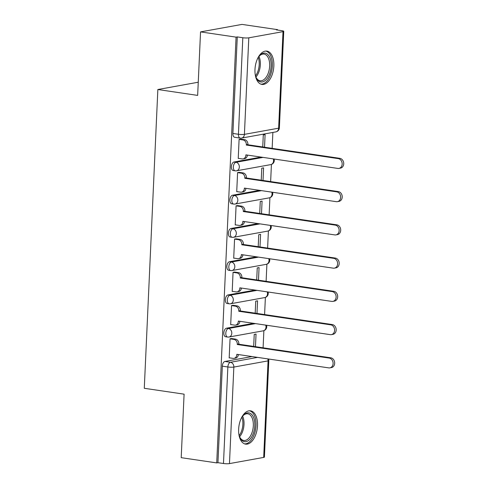 <?xml version="1.0" encoding="UTF-8"?>
<svg xmlns="http://www.w3.org/2000/svg" width="488" height="488" viewBox="0 0 488 488"><rect width="100%" height="100%" fill="white"/><g stroke="black" fill="none" stroke-linecap="round" stroke-linejoin="round"><path stroke-width="0.73" d="M253.553 323.318L226.45 328.217A4.319 2.367 98.4 0 0 223.839 332.914A4.319 2.367 98.4 0 0 225.627 336.75L227.591 337.037A4.319 2.367 -81.6 0 1 225.798 333.206A4.319 2.367 -81.6 0 1 228.414 328.503L255.511 323.611M255.059 290.073L227.957 294.972A4.319 2.367 98.4 0 0 225.346 299.675A4.319 2.367 98.4 0 0 227.133 303.505L229.098 303.792A4.319 2.367 -81.6 0 1 227.31 299.961A4.319 2.367 -81.6 0 1 229.921 295.264L257.024 290.366M256.566 256.834L229.47 261.727A4.319 2.367 98.4 0 0 226.853 266.43A4.319 2.367 98.4 0 0 228.646 270.26L230.611 270.553A4.319 2.367 -81.6 0 1 228.817 266.716A4.319 2.367 -81.6 0 1 231.434 262.019L258.53 257.121M258.079 223.589L230.976 228.488A4.319 2.367 98.4 0 0 228.366 233.185A4.319 2.367 98.4 0 0 230.153 237.016L232.117 237.308A4.319 2.367 -81.6 0 1 230.33 233.477A4.319 2.367 -81.6 0 1 232.941 228.774L260.043 223.876M259.586 190.344L232.489 195.243A4.319 2.367 98.4 0 0 229.872 199.94A4.319 2.367 98.4 0 0 231.666 203.777L233.624 204.063A4.319 2.367 -81.6 0 1 231.837 200.232A4.319 2.367 -81.6 0 1 234.454 195.529L261.55 190.637M261.098 157.099L233.996 161.998A4.319 2.367 98.4 0 0 231.385 166.695A4.319 2.367 98.4 0 0 233.172 170.532L235.137 170.818A4.319 2.367 -81.6 0 1 233.349 166.987A4.319 2.367 -81.6 0 1 235.96 162.291L263.062 157.392M273.841 66.063A16.836 9.235 98.4 0 0 266.869 51.112A16.836 9.235 98.4 0 0 254.98 69.467A16.836 9.235 98.4 0 0 261.952 84.418A16.836 9.235 98.4 0 0 273.841 66.063M257.505 425.774A16.836 9.235 98.4 0 0 250.533 410.823A16.836 9.235 98.4 0 0 238.644 429.184A16.836 9.235 98.4 0 0 245.616 444.135A16.836 9.235 98.4 0 0 257.505 425.774M263.093 347.81L263.874 330.657M264.6 314.565L265.38 297.412M266.113 281.32L266.893 264.167M267.619 248.081L268.4 230.928M269.132 214.836L269.913 197.683M270.639 181.591L271.419 164.438M272.151 148.346L272.871 132.431M277.526 30.036L277.538 29.646L276.33 29.86L281.869 30.677A4.319 0.659 2.6 0 1 283.76 31.311A4.319 0.659 2.6 0 1 283.016 31.641L248.801 37.826L244.415 134.359L278.636 128.179L283.016 31.641M200.544 31.897L236.07 37.137L216.733 462.911L181.207 457.671L184.092 394.164L144.283 388.289L157.85 89.524L197.658 95.398L200.544 31.897L242.017 24.4L277.538 29.646M263.685 457.415L268.065 360.882A4.319 0.659 2.6 0 0 268.809 360.553L264.423 457.085A4.319 0.659 -177.4 0 1 263.685 457.415L229.464 463.6A4.319 0.659 -177.4 0 1 223.48 463.509L217.941 462.691L222.327 366.159A4.319 2.367 -81.6 0 1 224.938 361.462L252.04 356.563M217.941 462.691L216.733 462.911M237.278 36.917L232.892 133.456A4.319 2.367 98.4 0 0 234.679 137.287L240.218 138.104A4.319 2.367 -81.6 0 1 238.431 134.273L242.81 37.735L237.278 36.917L236.07 37.137M242.81 37.735A4.319 0.659 2.6 0 0 248.801 37.826M240.913 139.123L239.102 139.306L238.236 158.484L238.681 158.405M263.02 180.469L263.587 167.854L261.775 168.177L261.233 180.2M239.401 172.368L237.595 172.551L236.723 191.729L237.174 191.65M261.507 213.707L262.08 201.099L260.269 201.422L259.72 213.445M237.894 205.613L236.082 205.796L235.216 224.974L235.661 224.889M260 246.952L260.574 234.338L258.756 234.667L258.213 246.69M236.381 238.858L234.576 239.035L233.703 258.219L234.155 258.134M258.488 280.197L259.061 267.583L257.249 267.912L256.7 279.935M234.874 272.097L233.063 272.28L232.196 291.458L232.642 291.379M256.981 313.442L257.554 300.828L255.736 301.157L255.194 313.174M233.362 305.342L231.556 305.525L230.684 324.703L231.135 324.624M255.468 346.681L256.041 334.073L254.23 334.396L253.681 346.419M231.855 338.587L230.049 338.77L229.177 357.948L229.622 357.869M198.256 82.222L157.85 89.524M264.526 147.224L265.1 134.609L263.288 134.938L262.739 146.961M238.242 158.338L242.109 158.911A4.319 3.55 -100.2 0 0 243.067 158.899A4.319 3.55 -100.2 0 0 245.873 155.178L245.885 154.855L337.824 168.427A4.965 4.081 -100.2 0 0 338.928 168.409A4.965 4.081 -100.2 0 0 342.149 163.462A4.965 4.081 -100.2 0 0 338.269 158.624L246.33 145.052L246.349 144.735A4.319 3.55 -100.2 0 0 242.969 139.946L244.543 139.659A4.319 3.55 79.8 0 1 247.916 144.448L247.904 144.771L339.843 158.338A4.965 4.081 79.8 0 1 343.717 163.181A4.965 4.081 79.8 0 1 340.502 168.128L338.928 168.409M240.468 139.062L244.543 139.659M247.428 155.086A4.319 3.55 79.8 0 1 244.641 158.612L243.067 158.899M239.102 139.373L242.969 139.946M246.33 145.052L247.904 144.771M236.729 191.583L240.596 192.156A4.319 3.55 -100.2 0 0 241.56 192.138A4.319 3.55 -100.2 0 0 244.36 188.417L244.378 188.1L336.317 201.672A4.965 4.081 -100.2 0 0 337.421 201.654A4.965 4.081 -100.2 0 0 340.636 196.707A4.965 4.081 -100.2 0 0 336.763 191.869L244.823 178.297L244.836 177.98A4.319 3.55 -100.2 0 0 241.462 173.185L243.03 172.904A4.319 3.55 79.8 0 1 246.409 177.693L246.391 178.01L338.33 191.583A4.965 4.081 79.8 0 1 342.21 196.426A4.965 4.081 79.8 0 1 338.995 201.367L337.421 201.654M238.961 172.301L243.03 172.904M245.921 188.325A4.319 3.55 79.8 0 1 243.134 191.857L241.56 192.138M237.589 172.618L241.462 173.185M244.823 178.297L246.391 178.01M235.222 224.828L239.089 225.395A4.319 3.55 -100.2 0 0 240.047 225.383A4.319 3.55 -100.2 0 0 242.853 221.662L242.865 221.345L334.805 234.911A4.965 4.081 -100.2 0 0 335.915 234.899A4.965 4.081 -100.2 0 0 339.13 229.952A4.965 4.081 -100.2 0 0 335.25 225.108L243.311 211.542L243.329 211.219A4.319 3.55 -100.2 0 0 239.95 206.43L241.523 206.149A4.319 3.55 79.8 0 1 244.897 210.938L244.884 211.255L336.824 224.828A4.965 4.081 79.8 0 1 340.697 229.665A4.965 4.081 79.8 0 1 337.483 234.612L335.915 234.899M237.449 205.546L241.523 206.149M244.415 221.57A4.319 3.55 79.8 0 1 241.621 225.102L240.047 225.383M236.082 205.863L239.95 206.43M243.311 211.542L244.884 211.255M257.518 58.706A14.567 7.991 -81.6 0 1 259.396 55.913A14.567 7.991 -81.6 0 1 267.625 54.357A14.567 7.991 -81.6 0 1 269.724 73.468A14.567 7.991 -81.6 0 1 258.335 80.752A14.567 7.991 -81.6 0 1 256.188 77.665A14.567 7.991 -81.6 0 1 255.194 74.444M255.999 77.208A13.487 7.399 98.4 0 0 257.786 79.642A13.487 7.399 98.4 0 0 260.116 80.77A13.487 7.399 98.4 0 0 268.967 70.748A13.487 7.399 98.4 0 0 266.393 55.205A13.487 7.399 98.4 0 0 264.057 54.077A13.487 7.399 98.4 0 0 259.085 56.297M260.879 84.143A16.726 9.174 98.4 0 0 271.584 71.376A16.726 9.174 98.4 0 0 268.315 52.405A16.726 9.174 98.4 0 0 265.765 51.069M241.182 418.423A14.567 7.991 -81.6 0 1 243.067 415.623A14.567 7.991 -81.6 0 1 251.296 414.074A14.567 7.991 -81.6 0 1 253.388 433.179A14.567 7.991 -81.6 0 1 241.999 440.463A14.567 7.991 -81.6 0 1 239.852 437.376A14.567 7.991 -81.6 0 1 238.864 434.155M239.663 436.919A13.487 7.399 98.4 0 0 241.45 439.352A13.487 7.399 98.4 0 0 243.786 440.481A13.487 7.399 98.4 0 0 252.638 430.465A13.487 7.399 98.4 0 0 250.057 414.916A13.487 7.399 98.4 0 0 247.721 413.787A13.487 7.399 98.4 0 0 242.749 416.008M244.549 443.854A16.726 9.174 98.4 0 0 255.254 431.087A16.726 9.174 98.4 0 0 251.979 412.116A16.726 9.174 98.4 0 0 249.429 410.78M233.709 258.073L237.577 258.64A4.319 3.55 -100.2 0 0 238.541 258.628A4.319 3.55 -100.2 0 0 241.34 254.907L241.359 254.584L333.298 268.156A4.965 4.081 -100.2 0 0 334.402 268.138A4.965 4.081 -100.2 0 0 337.617 263.197A4.965 4.081 -100.2 0 0 333.743 258.353L241.804 244.787L241.816 244.464A4.319 3.55 -100.2 0 0 238.443 239.675L240.011 239.388A4.319 3.55 79.8 0 1 243.39 244.183L243.372 244.5L335.311 258.073A4.965 4.081 79.8 0 1 339.19 262.91A4.965 4.081 79.8 0 1 335.976 267.857L334.402 268.138M235.942 238.791L240.011 239.388M242.902 254.815A4.319 3.55 79.8 0 1 240.114 258.341L238.541 258.628M234.569 239.102L238.443 239.675M241.804 244.787L243.372 244.5M232.203 291.312L236.07 291.885A4.319 3.55 -100.2 0 0 237.028 291.873A4.319 3.55 -100.2 0 0 239.834 288.152L239.846 287.829L331.785 301.401A4.965 4.081 -100.2 0 0 332.895 301.383A4.965 4.081 -100.2 0 0 336.11 296.436A4.965 4.081 -100.2 0 0 332.23 291.598L240.291 278.026L240.309 277.709A4.319 3.55 -100.2 0 0 236.93 272.92L238.504 272.633A4.319 3.55 79.8 0 1 241.877 277.422L241.865 277.745L333.804 291.312A4.965 4.081 79.8 0 1 337.678 296.155A4.965 4.081 79.8 0 1 334.463 301.102L332.895 301.383M234.429 272.036L238.504 272.633M241.395 288.06A4.319 3.55 79.8 0 1 238.601 291.586L237.028 291.873M233.063 272.347L236.93 272.92M240.291 278.026L241.865 277.745M230.69 324.557L234.557 325.13A4.319 3.55 -100.2 0 0 235.521 325.112A4.319 3.55 -100.2 0 0 238.321 321.391L238.339 321.074L330.278 334.646A4.965 4.081 -100.2 0 0 331.382 334.628A4.965 4.081 -100.2 0 0 334.597 329.681A4.965 4.081 -100.2 0 0 330.724 324.843L238.784 311.271L238.797 310.954A4.319 3.55 -100.2 0 0 235.423 306.165L236.991 305.878A4.319 3.55 79.8 0 1 240.37 310.667L240.358 310.984L332.298 324.557A4.965 4.081 79.8 0 1 336.171 329.4A4.965 4.081 79.8 0 1 332.956 334.341L331.382 334.628M232.922 305.274L236.991 305.878M239.882 321.299A4.319 3.55 79.8 0 1 237.095 324.831L235.521 325.112M231.556 305.592L235.423 306.165M238.784 311.271L240.358 310.984M229.183 357.802L233.05 358.369A4.319 3.55 -100.2 0 0 234.014 358.357A4.319 3.55 -100.2 0 0 236.814 354.636L236.826 354.319L328.766 367.885A4.965 4.081 -100.2 0 0 329.876 367.873A4.965 4.081 -100.2 0 0 333.09 362.926A4.965 4.081 -100.2 0 0 329.211 358.082L237.272 344.516L237.29 344.192A4.319 3.55 -100.2 0 0 233.911 339.404L235.484 339.123A4.319 3.55 79.8 0 1 238.858 343.912L238.846 344.229L330.785 357.802A4.965 4.081 79.8 0 1 334.658 362.639A4.965 4.081 79.8 0 1 331.444 367.586L329.876 367.873M231.41 338.519L235.484 339.123M238.376 354.544A4.319 3.55 79.8 0 1 235.582 358.076L234.014 358.357M230.043 338.837L233.911 339.404M237.272 344.516L238.846 344.229M226.45 328.217L228.414 328.503A4.319 3.55 79.8 0 1 231.788 333.298A4.319 3.55 -100.2 0 1 228.988 337.019L263.203 330.834A4.319 3.55 -100.2 0 0 266.009 327.113A4.319 3.55 -100.2 0 0 265.704 325.112M227.957 294.972L229.921 295.264A4.319 3.55 79.8 0 1 233.301 300.053A4.319 3.55 -100.2 0 1 230.495 303.774L264.716 297.589A4.319 3.55 -100.2 0 0 267.515 293.868A4.319 3.55 -100.2 0 0 267.211 291.867M229.47 261.727L231.434 262.019A4.319 3.55 79.8 0 1 234.807 266.808A4.319 3.55 -100.2 0 1 232.007 270.529L266.222 264.344A4.319 3.55 -100.2 0 0 269.028 260.623A4.319 3.55 -100.2 0 0 268.723 258.628M230.976 228.488L232.941 228.774A4.319 3.55 79.8 0 1 236.32 233.563A4.319 3.55 -100.2 0 1 233.514 237.284L267.735 231.105A4.319 3.55 -100.2 0 0 270.535 227.384A4.319 3.55 -100.2 0 0 270.23 225.383M232.489 195.243L234.454 195.529A4.319 3.55 79.8 0 1 237.827 200.324A4.319 3.55 -100.2 0 1 235.027 204.039L269.242 197.86A4.319 3.55 -100.2 0 0 272.048 194.139A4.319 3.55 -100.2 0 0 271.743 192.138M233.996 161.998L235.96 162.291A4.319 3.55 79.8 0 1 239.34 167.079A4.319 3.55 -100.2 0 1 236.534 170.8L270.755 164.615A4.319 3.55 -100.2 0 0 273.554 160.894A4.319 3.55 -100.2 0 0 273.25 158.893M224.938 361.462L230.47 362.279L257.572 357.381M267.766 358.881A4.319 3.55 -100.2 0 1 268.065 360.882L233.85 367.067L229.464 463.6M232.892 133.456L238.431 134.273A4.319 0.659 -177.4 0 0 244.415 134.359A4.319 3.55 79.8 0 1 241.615 138.08L275.83 131.9A4.319 4.319 0 0 0 279.374 127.844L283.76 31.311M222.327 366.159L227.859 366.976A4.319 2.367 -81.6 0 1 230.47 362.279A4.319 3.55 -100.2 0 1 233.85 367.067A4.319 0.659 -177.4 0 1 227.859 366.976L223.48 463.509M279.374 127.844A4.319 0.659 2.6 0 1 278.636 128.179A4.319 3.55 79.8 0 1 275.83 131.9M245.873 155.178L246.855 155.001M246.349 144.735L247.916 144.448M338.269 158.624L339.843 158.338M244.36 188.417L245.342 188.24M244.836 177.98L246.409 177.693M336.763 191.869L338.33 191.583M242.853 221.662L243.835 221.485M243.329 211.219L244.897 210.938M335.25 225.108L336.824 224.828M258.963 56.443A13.487 7.399 -81.6 0 1 255.925 77.031M255.529 75.829A13.048 7.155 98.4 0 0 258.237 57.48M242.634 416.154A13.487 7.399 -81.6 0 1 239.596 436.742M239.193 435.54A13.048 7.155 98.4 0 0 241.902 417.191M241.34 254.907L242.322 254.73M241.816 244.464L243.39 244.183M333.743 258.353L335.311 258.073M239.834 288.152L240.816 287.975M240.309 277.709L241.877 277.422M332.23 291.598L333.804 291.312M238.321 321.391L239.303 321.214M238.797 310.954L240.37 310.667M330.724 324.843L332.298 324.557M236.814 354.636L237.796 354.459M237.29 344.192L238.858 343.912M329.211 358.082L330.785 357.802M270.755 164.615A4.319 4.319 0 0 0 274.085 159.021M235.137 170.818A4.319 4.319 0 0 0 236.534 170.8M269.242 197.86A4.319 4.319 0 0 0 272.572 192.26M233.624 204.063A4.319 4.319 0 0 0 235.027 204.039M267.735 231.105A4.319 4.319 0 0 0 271.066 225.505M232.117 237.308A4.319 4.319 0 0 0 233.514 237.284M266.222 264.344A4.319 4.319 0 0 0 269.553 258.75M230.611 270.553A4.319 4.319 0 0 0 232.007 270.529M264.716 297.589A4.319 4.319 0 0 0 268.046 291.995M229.098 303.792A4.319 4.319 0 0 0 230.495 303.774M263.203 330.834A4.319 4.319 0 0 0 266.539 325.234M227.591 337.037A4.319 4.319 0 0 0 228.988 337.019M268.809 360.553A4.319 4.319 0 0 0 268.595 359.003M240.218 138.104A4.319 4.319 0 0 0 241.615 138.08"/></g></svg>
